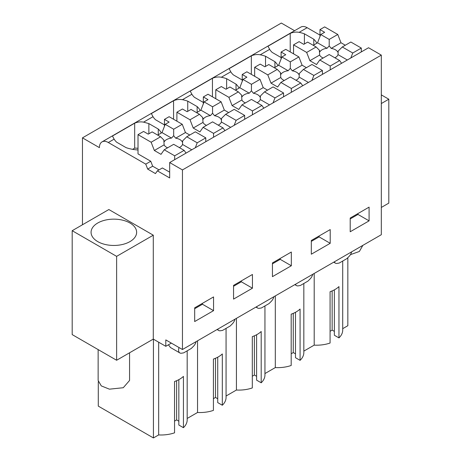 <?xml version="1.0" encoding="UTF-8"?>
<svg xmlns="http://www.w3.org/2000/svg" width="461" height="461" viewBox="0 0 461 461"><rect width="100%" height="100%" fill="white"/><g stroke="black" fill="none" stroke-linecap="round" stroke-linejoin="round"><path stroke-width="0.69" d="M82.467 224.766L82.467 137.856L281.325 23.05L294.585 30.708M82.467 137.856L99.409 147.641A12.574 7.261 60 0 1 102.014 141.89L300.872 27.078A12.574 7.261 60 0 1 307.159 27.7L319.986 35.105M169.677 162.554L368.535 47.742L381.31 55.118L182.452 169.93L169.677 162.554L169.677 177.946L157.38 170.847L155.455 173.584L147.681 169.095L145.757 164.133L108.3 142.512L114.121 139.153A28.478 16.44 180 0 0 116.656 142.201L126.049 147.624A28.478 16.44 180 0 0 138.018 149.963M182.452 169.93L182.452 349.519L381.31 234.712L381.31 55.118M171.359 343.111L165.804 346.32L153.288 339.094L116.627 360.26L72.193 334.605L72.193 230.702L116.627 256.356L116.627 360.26M381.31 103.546L388.807 99.213L388.807 203.122L381.31 207.45M267.997 50.307L260.229 54.79C257.169 54.248 254.201 54.594 251.331 55.844L229.111 68.672L230.765 71.801A28.478 16.44 180 0 0 233.301 74.855L242.221 80.007M229.111 72.757L221.343 77.241C218.289 76.693 215.322 77.045 212.446 78.289L190.232 91.122L191.885 94.251A28.478 16.44 180 0 0 194.421 97.306L203.336 102.451M190.232 95.208L182.464 99.691C179.404 99.144 176.436 99.495 173.567 100.74L151.346 113.567L153 116.696A28.478 16.44 180 0 0 155.536 119.756L164.456 124.902M151.346 117.653L143.578 122.136C140.524 121.589 137.557 121.94 134.681 123.191L134.681 148.119L132.589 149.329M112.461 140.104L108.3 142.507A12.574 7.261 60 0 0 102.014 141.89M281.101 57.556L272.186 52.41A28.478 16.44 180 0 1 269.65 49.356L267.997 46.221L290.211 33.394L290.211 51.914M313.797 44.965L313.797 39.231L304.404 33.809A28.478 16.44 180 0 0 299.114 32.345C296.054 31.797 293.087 32.149 290.211 33.394M114.121 139.147L112.461 136.018L134.681 123.191M313.797 39.231A28.478 16.44 180 0 1 316.845 43.207M350.204 218.036L350.204 231.762L369.088 220.854L369.088 207.133L350.204 218.036M291.323 265.755L272.439 276.658L272.439 262.931L291.323 252.029L291.323 265.755L280.213 259.341L272.439 263.83M330.209 243.304L311.319 254.207L311.319 240.481L330.209 229.578L330.209 243.304L319.098 236.891L311.319 241.38M252.444 288.2L252.444 274.474L233.554 285.382L233.554 299.108L252.444 288.2L241.334 281.786L241.334 280.893M194.675 307.827L194.675 321.553L213.558 310.651L213.558 296.924L194.675 307.827M182.452 349.519L165.804 339.907L165.804 346.32M234.989 319.185A6.258 3.613 -60 0 1 232.309 323.87L230.154 326.025L222.542 330.416L220.387 330.756A6.258 3.613 -60 0 1 218.756 330.502A6.258 3.613 -60 0 1 217.701 329.166M273.874 296.74A6.258 3.613 -60 0 1 271.195 301.419L269.04 303.574L261.422 307.971L259.266 308.305A6.258 3.613 -60 0 1 257.641 308.052A6.258 3.613 -60 0 1 256.587 306.721M312.754 274.289A6.258 3.613 -60 0 1 310.074 278.974L307.919 281.124L300.307 285.52L298.152 285.86A6.258 3.613 -60 0 1 296.521 285.607A6.258 3.613 -60 0 1 295.472 284.27M351.639 251.839A6.258 3.613 -60 0 1 348.96 256.523L346.805 258.679L339.187 263.07L337.031 263.41A6.258 3.613 -60 0 1 335.406 263.156A6.258 3.613 -60 0 1 334.352 261.819M196.109 341.636A6.258 3.613 -60 0 1 193.43 346.32L191.275 348.47L183.657 352.867L181.501 353.207A6.258 3.613 -60 0 1 179.876 352.953A6.258 3.613 -60 0 1 179.041 347.548M388.807 99.213L381.31 94.885M158.665 342.2L158.665 434.925L153.427 437.95L98.285 406.118L98.285 381.691M153.427 437.95L153.427 339.175M187.178 350.833L187.178 419.913A26.116 15.075 180 0 1 183.432 427.693L183.432 376.383A26.116 15.075 180 0 1 174.546 381.512L174.546 432.827A26.116 15.075 180 0 1 158.665 434.925M168.421 344.811L170.495 347.536M153.288 339.094L153.288 235.191L108.854 209.536L72.193 230.702M153.288 235.191L116.627 256.356M314.195 273.459L314.195 345.133L303.828 351.115M342.707 261.041L342.707 330.116A26.116 15.075 180 0 1 338.962 337.901L338.962 286.586A26.116 15.075 180 0 1 330.076 291.721L330.076 343.03A26.116 15.075 180 0 1 314.195 345.133M347.836 257.641L347.836 325.708L342.707 328.67M161.315 132.999A28.478 16.44 180 0 0 158.267 129.028L148.868 123.6L143.584 122.142L153.006 116.702M173.567 119.261L173.567 100.74M187.754 111.32L187.754 101.155A28.478 16.44 0 0 0 182.47 99.691L191.885 94.251M197.147 112.311L197.147 106.577L187.754 101.155M197.147 106.577A28.478 16.44 180 0 1 200.201 110.554M212.446 96.81L212.446 78.289M226.639 88.875L226.639 78.704A28.478 16.44 0 0 0 221.349 77.241L230.771 71.807M236.032 89.866L236.032 84.127L226.639 78.704M236.032 84.127A28.478 16.44 180 0 1 239.08 88.103M251.331 74.359L251.331 55.844M265.519 66.424L265.519 56.254A28.478 16.44 0 0 0 260.235 54.796L269.65 49.356M274.912 67.415L274.912 61.682L265.519 56.254M274.912 61.682A28.478 16.44 180 0 1 277.966 65.652M304.404 43.979L304.404 33.809M186.06 153.092L184.135 150.355L173.676 144.322L164.22 149.779L161.01 154.343L154.349 150.493L164.128 144.846L163.816 139.988L160.595 136.767L152.136 131.886L148.235 134.139L143.567 131.443L138.018 134.652L138.018 153.893L150.753 161.246L145.757 164.133M148.868 133.771L148.868 123.6M138.018 148.281A28.478 16.44 0 0 0 134.681 148.119M157.38 170.847L162.381 167.96L169.677 172.172M150.753 161.246L152.677 166.208L159.045 169.884M369.088 220.854L357.978 214.44L357.978 213.547M357.978 214.44L350.204 218.935M280.213 259.341L280.213 258.442M319.098 236.891L319.098 235.992M241.334 281.786L233.554 286.275M213.558 310.651L202.448 304.237L202.448 303.338M202.448 304.237L194.675 308.726M226.063 328.388L226.063 397.463A26.116 15.075 180 0 1 222.317 405.248L222.317 353.933A26.116 15.075 180 0 1 213.426 359.067L213.426 410.376A26.116 15.075 180 0 1 197.544 412.48L187.178 418.461M183.432 427.693L178.839 425.042L178.839 379.645M178.839 421.198L176.621 419.913L174.546 421.112M338.962 337.901L334.369 335.251L334.369 289.854M334.369 331.401L332.151 330.116L330.076 331.315M303.828 283.486L303.828 352.567A26.116 15.075 180 0 1 300.082 360.346L295.489 357.701L295.489 312.299M295.489 353.852L293.265 352.567L291.191 353.766M300.082 360.346L300.082 309.037A26.116 15.075 180 0 1 291.191 314.166L291.191 365.481A26.116 15.075 180 0 1 275.309 367.578L264.942 373.566M264.942 305.937L264.942 375.018A26.116 15.075 180 0 1 261.197 382.797L256.604 380.146L256.604 334.749M256.604 376.297L254.386 375.018L252.311 376.216M261.197 382.797L261.197 331.488A26.116 15.075 180 0 1 252.311 336.616L252.311 387.932A26.116 15.075 180 0 1 236.43 390.029L226.063 396.011M222.317 405.248L217.725 402.597L217.725 357.2M217.725 398.748L215.5 397.463L213.426 398.661M197.544 412.48L197.544 340.806M129.962 241.604A22.779 13.15 0 0 0 136.635 232.304A22.779 13.15 0 0 0 122.568 220.151A22.779 13.15 0 0 0 97.744 223.003A22.779 13.15 0 0 0 91.071 232.304A22.779 13.15 0 0 0 105.137 244.457A22.779 13.15 0 0 0 129.962 241.604M152.677 166.208L147.681 169.095M158.267 129.028L158.267 134.762M236.43 318.355L236.43 390.029M275.309 295.91L275.309 367.578M176.621 419.913L176.621 380.711M332.151 330.116L332.151 290.92M293.265 352.567L293.265 313.365M254.386 375.018L254.386 335.815M215.5 397.463L215.5 358.266M362.859 245.361L359.361 251.476L350.435 254.645M129.564 352.798L129.564 380.469L123.266 387.724L109.43 389.17L101.282 385.903L98.141 380.469L98.141 349.588M345.301 45.236L340.984 42.74L337.775 34.477L324.653 26.899L319.986 29.59L319.986 36.505M341.589 63.301L339.665 60.564L329.206 54.525L319.75 59.988L316.54 64.546L309.878 60.696L319.657 55.055L319.346 50.191L316.125 46.976L307.671 42.089L303.764 44.342L299.103 41.651L293.548 44.855L293.548 53.839M319.986 29.59L324.653 32.287L320.747 34.54L317.543 42.804L313.221 45.299M337.775 34.477L329.206 39.421L320.747 34.54M361.315 51.914L361.315 48.065L350.856 42.026L342.287 46.976L338.178 51.079L337.867 52.237A9.427 5.44 0 0 0 331.2 48.388L329.206 45.904L327.045 48.29L317.543 42.804M309.878 60.696L306.669 52.433L293.548 44.855M319.75 59.988L330.209 66.021L330.209 69.87M316.125 46.976L306.669 52.433M340.984 42.74L331.2 48.388M329.206 39.421L329.206 45.904M361.315 48.065L352.746 53.009L342.287 46.976M352.746 53.009L350.821 57.971M339.665 60.564L330.209 66.021M319.657 55.055A9.427 5.44 0 0 0 323.155 58.017M319.346 50.191L319.865 51.845A9.427 5.44 0 0 1 322.095 49.794A9.427 5.44 0 0 1 327.045 48.29M334.865 57.792A9.427 5.44 0 0 0 335.429 57.492A9.427 5.44 0 0 0 338.028 54.634L338.178 51.079M347.312 59.993L338.028 54.634M306.415 67.681L302.099 65.191L298.895 56.922L285.768 49.344L281.101 52.041L281.101 58.956M302.704 85.746L300.779 83.009L290.326 76.975L280.864 82.433L277.66 86.996L270.993 83.147L280.772 77.5L280.461 72.642L277.245 69.421L268.786 64.54L264.885 66.793L260.217 64.096L254.662 67.306L254.662 76.284M281.101 52.041L285.768 54.732L281.867 56.985L278.657 65.255L274.341 67.744M298.895 56.922L290.326 61.872L281.867 56.985M322.429 74.359L322.429 70.51L311.97 64.477L303.401 69.421L299.293 73.529L298.987 74.682A9.427 5.44 0 0 0 292.32 70.838L290.326 68.349L288.165 70.74L278.657 65.255M270.993 83.147L267.789 74.884L254.662 67.306M280.864 82.433L291.323 88.472L291.323 92.321M277.245 69.421L267.789 74.884M302.099 65.191L292.32 70.838M290.326 61.872L290.326 68.349M322.429 70.51L313.86 75.46L303.401 69.421M313.86 75.46L311.936 80.421M300.779 83.009L291.323 88.472M280.772 77.5A9.427 5.44 0 0 0 284.27 80.468M280.461 72.642L280.985 74.29A9.427 5.44 0 0 1 283.215 72.244A9.427 5.44 0 0 1 288.165 70.74M295.979 80.243A9.427 5.44 0 0 0 296.544 79.943A9.427 5.44 0 0 0 299.149 77.085L299.293 73.529M308.432 82.444L299.149 77.085M267.536 90.131L263.219 87.636L260.01 79.373L246.889 71.795L242.221 74.492L242.221 81.401M263.825 108.197L261.9 105.46L251.441 99.42L241.985 104.883L238.775 109.447L232.114 105.598L241.892 99.951L241.581 95.087L238.36 91.872L229.906 86.985L225.999 89.244L221.338 86.547L215.783 89.757L215.783 98.735M242.221 74.492L246.889 77.183L242.982 79.436L239.778 87.699L235.456 90.195M260.01 79.373L251.441 84.317L242.982 79.436M283.55 96.81L283.55 92.961L273.091 86.922L264.522 91.872L260.413 95.98L260.102 97.133A9.427 5.44 0 0 0 253.435 93.283L251.441 90.8L249.28 93.191L239.778 87.699M232.114 105.598L228.904 97.329L215.783 89.757M241.985 104.883L252.444 110.922L252.444 114.766M238.36 91.872L228.904 97.329M263.219 87.636L253.435 93.283M251.441 84.317L251.441 90.8M283.55 92.961L274.981 97.911L264.522 91.872M274.981 97.911L273.056 102.866M261.9 105.46L252.444 110.922M241.892 99.951A9.427 5.44 0 0 0 245.39 102.918M241.581 95.087L242.1 96.741A9.427 5.44 0 0 1 244.33 94.695A9.427 5.44 0 0 1 249.28 93.191M257.1 102.688A9.427 5.44 0 0 0 257.664 102.388A9.427 5.44 0 0 0 260.263 99.53L260.413 95.98M269.547 104.889L260.263 99.53M228.65 112.576L224.334 110.087L221.13 101.823L208.003 94.246L203.336 96.937L203.336 103.852M224.939 130.647L223.015 127.91L212.561 121.871L203.099 127.328L199.895 131.892L193.228 128.043L203.007 122.401L202.696 117.538L199.48 114.316L191.021 109.436L187.12 111.689L182.452 108.998L176.897 112.202L176.897 121.18M203.336 96.937L208.003 99.634L204.102 101.887L200.892 110.15L196.576 112.645M221.13 101.823L212.561 106.768L204.102 101.887M244.664 119.261L244.664 115.411L234.205 109.372L225.636 114.316L221.528 118.425L221.217 119.583A9.427 5.44 0 0 0 214.555 115.734L212.561 113.245L210.4 115.636L200.892 110.15M193.228 128.043L190.024 119.779L176.897 112.202M203.099 127.328L213.558 133.367L213.558 137.217M199.48 114.316L190.024 119.779M224.334 110.087L214.555 115.734M212.561 106.768L212.561 113.245M244.664 115.411L236.095 120.356L225.636 114.316M236.095 120.356L234.171 125.317M223.015 127.91L213.558 133.367M203.007 122.401A9.427 5.44 0 0 0 206.505 125.363M202.696 117.538L203.22 119.192A9.427 5.44 0 0 1 205.45 117.14A9.427 5.44 0 0 1 210.4 115.636M218.214 125.138A9.427 5.44 0 0 0 218.779 124.839A9.427 5.44 0 0 0 221.384 121.981L221.528 118.425M230.667 127.34L221.384 121.981M189.771 135.027L185.455 132.538L182.245 124.268L169.124 116.691L164.456 119.387L164.456 126.302M164.456 119.387L169.124 122.079L165.217 124.332L162.013 132.601L157.691 135.09M182.245 124.268L173.676 129.218L165.217 124.332M205.785 141.706L205.785 137.856L195.326 131.823L186.757 136.767L182.648 140.876L182.337 142.028A9.427 5.44 0 0 0 175.67 138.179L173.676 135.695L171.515 138.087L162.013 132.601M154.349 150.493L151.139 142.23L138.018 134.652M164.22 149.779L174.679 155.818L174.679 159.667M160.595 136.767L151.139 142.23M185.455 132.538L175.67 138.179M173.676 129.218L173.676 135.695M205.785 137.856L197.216 142.806L186.757 136.767M197.216 142.806L195.291 147.762M184.135 150.355L174.679 155.818M164.128 144.846A9.427 5.44 0 0 0 167.625 147.814M163.816 139.988L164.335 141.636A9.427 5.44 0 0 1 166.565 139.591A9.427 5.44 0 0 1 171.515 138.087M179.335 147.583A9.427 5.44 0 0 0 179.899 147.29A9.427 5.44 0 0 0 182.498 144.431L182.648 140.876M191.782 149.79L182.498 144.431M299.114 32.345L307.159 27.7M217.073 329.529L218.756 330.502M255.959 307.084L257.641 308.052M294.838 284.633L296.521 285.607M333.724 262.182L335.406 263.156M170.311 347.427L179.876 352.953"/></g></svg>
